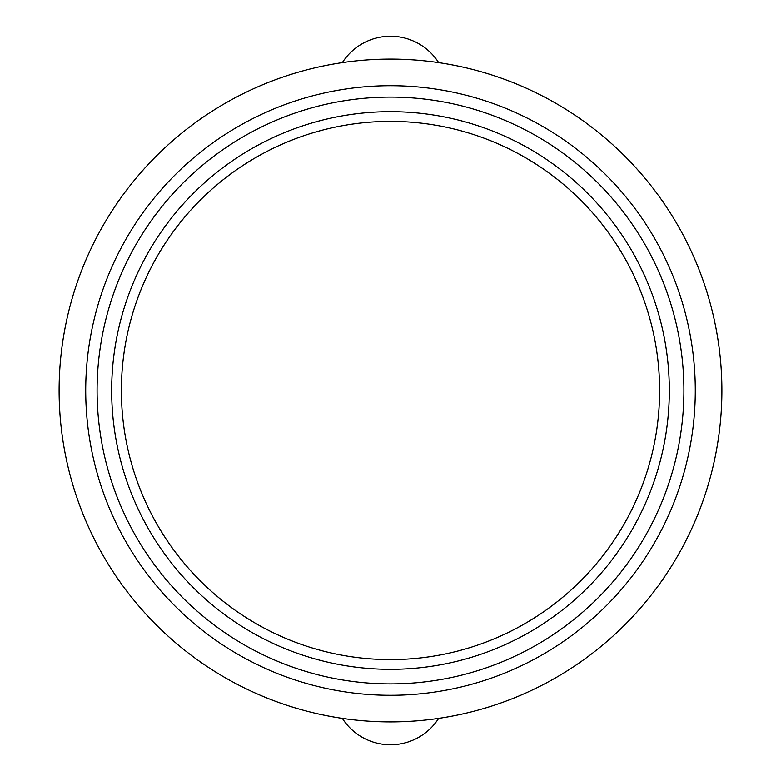 <?xml version="1.0" encoding="UTF-8"?>
<svg xmlns="http://www.w3.org/2000/svg" width="781" height="781" viewBox="0 0 781 781"><rect width="100%" height="100%" fill="white"/><g stroke="black" fill="none" stroke-linecap="round" stroke-linejoin="round"><path stroke-width="1.17" d="M644.149 480.393A269.113 269.113 0 0 1 185.819 565.219A269.113 269.113 0 0 1 341.531 125.878A269.113 269.113 0 0 1 644.149 480.393M342.351 62.626A57.14 57.14 0 0 1 438.649 62.626M438.649 718.374A57.14 57.14 0 0 1 342.351 718.374M718.715 436.267A331.388 331.388 0 0 1 227.574 679.07A331.388 331.388 0 0 1 181.768 133.112A331.388 331.388 0 0 1 718.715 436.267M124.618 474.487A278.827 278.827 0 0 1 450.705 118.253A278.827 278.827 0 0 1 596.167 578.76A278.827 278.827 0 0 1 124.618 474.487M670.274 302.13A293.402 293.402 0 0 1 327.141 676.981A293.402 293.402 0 0 1 174.075 192.39A293.402 293.402 0 0 1 670.274 302.13M681.13 298.693A304.785 304.785 0 0 0 165.679 184.706A304.785 304.785 0 0 0 324.691 688.09A304.785 304.785 0 0 0 681.13 298.693"/></g></svg>
